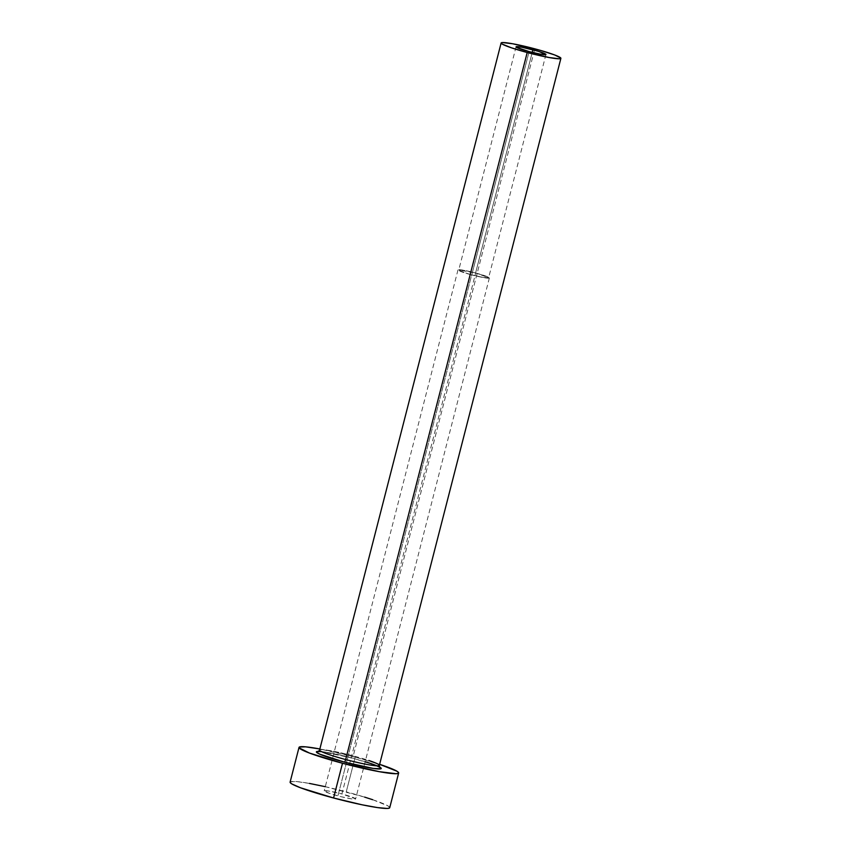 <?xml version="1.0" encoding="UTF-8"?>
<svg xmlns="http://www.w3.org/2000/svg" width="851" height="851" viewBox="0 0 851 851"><rect width="100%" height="100%" fill="white"/><g stroke="black" fill="none" stroke-linecap="round" stroke-linejoin="round"><path stroke-width="0.64" stroke-dasharray="4.25 3.19" d="M475.581 273.022L532.237 52.39L475.581 273.022L488.591 277.639L482.825 277.394L471.784 274.862A15.424 1.372 14.4 0 0 488.623 277.777A15.424 1.372 14.4 0 0 475.581 273.022A15.424 1.372 14.4 0 0 458.742 270.107A15.424 1.372 14.4 0 0 471.784 274.862L461.848 271.799L458.859 269.99L475.581 273.022M529.109 51.592L471.784 274.862L529.109 51.592M475.677 272.98A16.201 1.436 -165.6 0 1 489.368 277.969A16.201 1.436 -165.6 0 1 471.688 274.905L337.921 795.887A16.201 1.436 14.4 0 0 355.612 798.951A16.201 1.436 14.4 0 0 341.911 793.951L475.677 272.98L341.911 793.951L355.58 798.802L351.75 798.908L340.996 796.685L329.603 793.419L324.263 791.036L328.082 790.93L341.911 793.951A16.201 1.436 14.4 0 0 324.22 790.898A16.201 1.436 14.4 0 0 337.921 795.887L471.688 274.905A16.201 1.436 -165.6 0 1 457.987 269.916A16.201 1.436 -165.6 0 1 475.677 272.98L464.082 270.32L458.019 270.054L468.688 274.086L485.517 277.937L489.251 278.096L487.74 276.862L475.677 272.98M379.365 765.379A30.859 2.744 14.4 0 0 353.271 755.869L534.811 48.826L353.271 755.869A30.859 2.744 14.4 0 0 319.582 750.039M389.726 807.716A51.432 4.574 14.4 0 0 346.251 791.856L355.175 757.124L319.859 748.976A51.432 4.574 -165.6 0 1 355.175 757.124L346.251 791.856A51.432 4.574 14.4 0 0 290.106 782.133M355.175 757.124A51.432 4.574 -165.6 0 1 379.631 764.326L355.175 757.124M318.136 751.401L329.029 752.72L346.612 756.56L364.93 761.624L380.089 767.347M364.685 797.132L325.305 786.686M309.456 783.431L296.68 781.569L290.499 781.739M389.343 808.11L389.63 807.259L388.003 805.929L372.642 799.695M321.497 751.582A33.434 2.968 -165.6 0 1 352.952 758.198L376.833 765.815M353.271 755.869A30.859 2.744 14.4 0 0 319.604 749.976M545.948 54.507L488.623 277.777M489.368 277.969L355.612 798.951M352.931 758.198L321.593 751.635M457.987 269.916L324.22 790.898M516.068 46.826L458.742 270.107"/><path stroke-width="1.28" d="M532.907 49.752A15.424 1.372 -165.6 0 1 545.948 54.507A15.424 1.372 -165.6 0 1 529.109 51.592L516.578 47.369L516.185 46.709L516.834 46.614L521.865 47.22L538.438 51.326L545.917 54.368L540.151 54.113L529.109 51.592A15.424 1.372 -165.6 0 1 516.068 46.826A15.424 1.372 -165.6 0 1 532.907 49.752L532.237 52.39L532.907 49.752M365.175 761.698A33.434 2.968 -165.6 0 1 379.493 768.985A33.434 2.968 -165.6 0 1 344.719 762.188L345.666 759.549A30.859 2.744 14.4 0 0 379.333 765.443A30.859 2.744 14.4 0 0 368.866 760.496M321.593 751.635L318.263 751.539L319.582 750.039A30.859 2.744 14.4 0 0 345.666 759.549L527.205 52.507A30.859 2.744 -165.6 0 1 501.122 42.997A30.859 2.744 -165.6 0 1 534.811 48.826A30.859 2.744 -165.6 0 1 560.894 58.336A30.859 2.744 -165.6 0 1 527.205 52.507L345.666 759.549A30.859 2.744 14.4 0 0 379.365 765.379L560.894 58.336M299.02 747.401L290.106 782.133A51.432 4.574 14.4 0 0 333.581 797.993L342.496 763.262A51.432 4.574 -165.6 0 1 299.02 747.401A51.432 4.574 -165.6 0 1 319.859 748.976L305.594 746.838L299.414 747.008L299.126 747.859L309.402 753.039L342.496 763.262L333.581 797.993A51.432 4.574 14.4 0 0 389.726 807.716L398.651 772.985A51.432 4.574 -165.6 0 1 342.496 763.262L379.301 771.676L396.066 773.719L398.257 773.378L398.545 772.517L396.917 771.197L379.631 764.326A51.432 4.574 -165.6 0 1 398.651 772.985M379.578 767.059L380.961 768.761L373.259 768.421L344.719 762.188L319.838 754.177L316.519 752.178L318.582 751.39M325.305 786.686L309.456 783.431M290.499 781.739L290.212 782.59L291.829 783.92L300.488 787.771L333.581 797.993L362.1 804.801L377.493 807.588L387.152 808.45L389.343 808.11L389.63 807.259M372.642 799.695L364.685 797.132M527.205 52.507L549.289 57.56L559.352 58.783L560.83 58.07L554.671 54.953L540.523 50.4L512.727 43.773L502.664 42.55L501.356 42.752L502.154 44.061L511.377 47.805L527.205 52.507M319.604 749.976A30.859 2.744 14.4 0 0 345.666 759.549L344.719 762.188A33.434 2.968 -165.6 0 1 321.497 751.582M376.833 765.815L379.791 767.336L379.365 765.379M319.582 750.039L501.122 42.997"/></g></svg>
